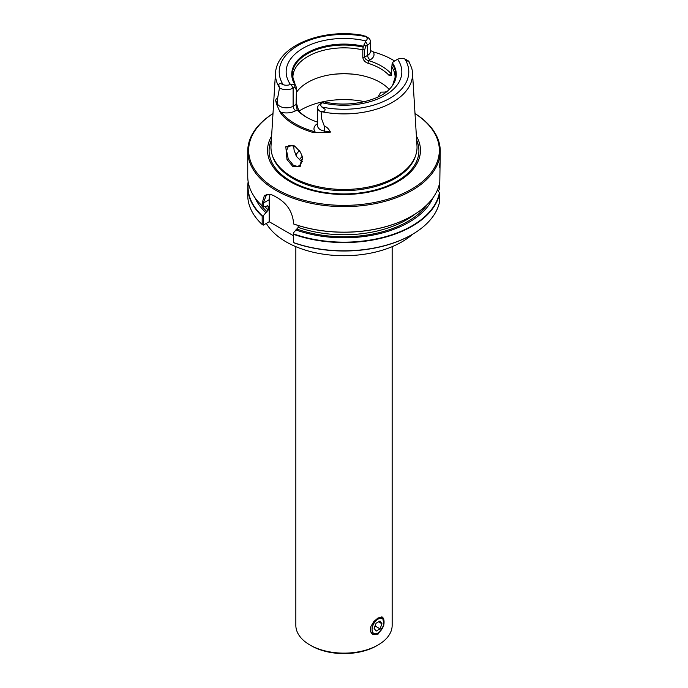 <?xml version="1.0" encoding="UTF-8"?>
<svg xmlns="http://www.w3.org/2000/svg" width="688" height="688" viewBox="0 0 688 688"><rect width="100%" height="100%" fill="white"/><g stroke="black" fill="none" stroke-linecap="round" stroke-linejoin="round"><path stroke-width="1.03" d="M377.239 633.433L378.056 632.96A8.48 4.893 120 0 0 384.05 622.58A8.48 4.893 120 0 0 378.056 619.123A8.48 4.893 120 0 0 372.062 629.503A8.48 4.893 120 0 0 378.056 632.96L377.239 633.433A9.632 5.564 -60 0 1 372.423 633.915A9.632 5.564 -60 0 1 370.746 626.923M381.238 616.895A9.632 5.564 -60 0 1 382.055 617.231A9.632 5.564 -60 0 1 384.05 621.642L384.05 622.58M381.986 623.775L380.017 620.972L376.087 623.242L374.117 628.316L376.087 631.111L380.017 628.841L381.986 623.775L378.581 621.806M375.037 625.96L380.017 628.841M293.329 233.8A95.959 55.401 0 0 0 411.854 225.931A95.959 55.401 0 0 0 439.434 192.545L439.701 192.932A96.251 55.573 180 0 1 412.06 226.283A96.251 55.573 180 0 1 293.329 234.23L293.329 233.026L298.214 227.384L298.214 225.518M370.892 50.731L370.368 50.422M370.918 50.749L370.368 50.413M295.126 146.432L288.865 145.228L286.561 150.5L288.229 158.962L293.458 165.361L297.345 166.35L299.779 165.619L302.686 157.26M293.638 145.572L294.12 150.44L296.674 156.623L301.043 160.975L302.634 161.697M286.991 159.547L292.813 166.47L300.149 166.582L302.763 157.578L300.346 152.014L294.834 146.226L293.699 145.503L285.821 146.716L286.991 159.547L288.229 158.962M385.082 92.854L385.22 91.702M295.84 246.674L295.84 625.332A48.16 27.804 0 0 0 309.944 644.991L311.311 645.783A46.234 26.694 180 0 0 376.689 645.783L378.056 644.991A48.16 27.804 180 0 0 392.16 625.332L392.16 246.674M382.304 617.076A9.924 5.728 -60 0 1 383.835 619.811M378.056 617.944L382.648 617.239L383.913 625.048L378.056 634.147L372.733 634.422L370.471 631.171L370.952 626.321L373.911 621.453L378.056 617.944M309.944 644.991L309.944 644.991A48.16 27.804 0 0 0 378.056 644.991L376.689 645.783M330.507 132.07L324.272 132.552A3.664 0.843 99.7 0 0 324.375 131.03L330.507 132.07C328.46 128.527 326.413 126.583 324.375 126.239L321.76 119.256L321.09 111.619A68.551 39.577 0 0 0 412.508 72.911L416.988 145.813A73.031 42.166 180 0 1 415.707 155.299A73.031 42.166 180 0 1 395.643 177.117A73.031 42.166 0 0 1 292.357 177.117A73.031 42.166 0 0 1 272.293 155.299A73.031 42.166 0 0 1 271.012 145.813L275.492 72.911A68.551 39.577 180 0 1 276.292 68.129C282.08 44.479 322.543 29.386 359.145 34.735L362.868 35.32L366.222 36.713A6.218 3.595 180 0 1 365.784 40.91L363.221 47.188L362.808 49.914L362.808 57.31L364.64 57.087L364.64 49.691L362.808 49.914A51.11 29.507 0 0 0 292.89 77.348L295.367 85.217A51.781 29.894 180 0 1 307.932 53.492A51.781 29.894 180 0 1 363.221 47.188M271.614 136.104A76.471 44.152 0 0 0 303.589 187.815A76.471 44.152 0 0 0 398.068 181.555A76.471 44.152 180 0 0 416.386 136.104M324.272 132.552L312.808 132.388A69.901 40.36 0 0 1 294.576 124.812A69.901 40.36 180 0 1 281.444 114.285L279.629 111.189L280.962 112.23A13.063 7.542 0 0 0 295.702 110.725L297.121 109.908A53.019 30.616 0 0 0 306.504 117.244A53.019 30.616 0 0 0 317.632 122.154M294.877 87.058L293.114 88.073A9.4 5.427 180 0 1 279.517 87.892L277.453 99.149C276.851 97.963 276.249 98.384 275.647 100.396L276.524 104.069L279.629 111.189M279.517 87.892L279.388 87.539A68.551 39.577 180 0 1 275.492 72.911M293.329 223.875A95.959 55.401 0 0 0 411.854 216.006L412.06 215.886A96.251 55.573 180 0 1 293.329 223.832L293.329 223.875M248.17 181.787A96.251 55.573 0 0 0 247.749 186.99A96.251 55.573 0 0 0 262.171 216.247L262.506 216.006A95.959 55.401 180 0 1 248.308 182.587M391.524 66.495A51.11 29.507 0 0 1 395.11 77.348L392.633 85.217A51.781 29.894 180 0 0 392.083 63.846L391.334 75.456L389.184 75.508A51.11 29.507 0 0 0 380.137 68.43A51.11 29.507 180 0 0 367.882 63.21C364.864 62.058 363.169 60.088 362.808 57.31M296.476 92.33A51.11 29.507 0 0 1 380.137 82.328A51.11 29.507 180 0 1 389.193 89.414M280.962 112.23A13.674 7.895 0 0 1 282.192 113.391A69.067 39.878 0 0 0 313.186 131.279A13.674 7.895 180 0 1 315.19 131.993L316.867 132.689M411.527 234.849L412.06 234.548L411.527 234.849A95.494 55.135 180 0 1 293.329 242.597L293.329 234.23M439.701 192.932L439.701 201.197A96.251 55.573 0 0 1 412.06 234.548A96.251 55.573 180 0 1 293.329 242.494M272.998 113.597A95.348 55.049 0 0 0 278.451 190.309A95.348 55.049 0 0 0 411.415 189.26A95.348 55.049 0 0 0 415.002 113.597M293.329 223.832L293.329 221.089C291.918 211.001 286.595 203.218 277.359 197.74A96.251 55.573 0 0 1 275.94 196.94A96.251 55.573 0 0 1 274.555 196.123L270.883 194.394L264.441 195.323L262.171 203.098L262.171 205.85A96.251 55.573 0 0 1 247.749 176.592L247.749 151.068A96.251 55.573 180 0 0 275.94 190.361A96.251 55.573 180 0 0 412.06 190.361A96.251 55.573 0 0 0 440.251 151.068A96.251 55.573 0 0 0 415.002 113.554M247.749 151.068A96.251 55.573 180 0 1 272.998 113.554M266.325 223.376A81.872 47.266 180 0 0 401.887 241.875A81.872 47.266 0 0 0 412.654 234.204M437.955 190.929L439.701 189.312L440.251 151.068M437.31 190.223L439.434 192.545M262.506 216.006L263.306 215.688L263.306 225.122L269.189 221.725L269.189 199.701L263.306 203.098L263.306 206.4L262.171 205.85M263.306 225.122L262.171 224.512L262.171 216.247M293.329 221.02L293.329 220.435M247.749 186.99L247.749 195.254A96.251 55.573 0 0 0 262.171 224.512M411.854 215.998A95.959 55.401 180 0 1 411.854 216.006L412.06 215.886A96.251 55.573 0 0 0 439.701 182.535M439.701 167.425L439.795 163.641M263.306 206.4L265.826 206.581L267.142 205.824L268.191 206.391A88.563 51.136 180 0 1 267.469 205.695M433.079 197.637A91.814 53.01 180 0 1 295.849 229.93M267.142 205.824L268.191 206.391L268.191 210.055L263.306 215.688M265.826 212.601A91.814 53.01 180 0 1 254.921 197.637M271.244 194.515L266.445 194.773L263.306 203.098L262.171 203.098M295.702 110.725A3.664 2.116 60 0 1 293.114 106.244L293.114 88.073L290.886 84.211L290.405 84.418A6.218 3.595 180 0 1 283.138 84.676L280.007 83.162L278.657 84.538L279.388 87.539M296.476 88.21L296.089 104.524L296.476 88.21L295.917 86.043A51.781 29.894 180 0 1 295.367 85.217M294.782 87.023L296.089 89.406M320.703 111.671A9.4 5.427 180 0 1 317.632 107.655A9.4 5.427 180 0 1 320.384 103.819L322.216 102.787A6.218 3.595 180 0 0 321.778 106.984L325.132 109.22L324.727 111.138L325.132 109.22M367.297 37.212A9.4 5.427 180 0 1 367.616 37.393A9.4 5.427 180 0 1 370.368 41.228A9.4 5.427 180 0 1 367.616 45.064L367.616 55.367L364.64 57.087M365.853 46.079L367.616 45.064L365.38 41.203M365.947 45.933L364.64 49.837M323.885 101.798L323.936 101.772C347.973 107.904 379.269 100.998 389.89 88.709A52.262 30.177 180 0 0 391.713 86.585A52.262 30.177 180 0 0 392.478 62.995L393.261 61.748L397.595 59.271A6.218 3.595 180 0 1 404.862 59.013L409.343 62.29L408.483 60.991A9.4 5.427 180 0 0 408.173 60.811L405.989 59.546M393.278 61.739L392.427 63.107M378.073 96.948L380.834 92.132L386.166 92.046M293.329 235.657L269.189 221.725M270.229 194.283A19.264 11.12 -120 0 0 269.189 199.701M370.841 50.706L373.154 51.815A13.674 7.895 180 0 0 374.599 52.297A68.585 39.594 180 0 1 392.495 59.736A68.585 39.594 180 0 1 394.577 60.991M367.882 63.21L368.785 60.673A53.019 30.616 180 0 1 390.879 73.427L391.524 73.057M391.515 74.209L390.879 73.427L389.184 75.508M368.949 60.699C366.334 60.114 364.907 58.858 364.64 56.941M296.089 104.387L297.182 109.994M366.007 46.182L363.961 44.806M321.09 111.619L324.727 111.138M323.936 101.772L322.62 102.529M294.722 84.787L294.894 87.238M290.886 84.211L294.739 84.968L295.917 86.043M296.476 103.467L298.816 110.949L297.121 109.908M307.201 117.631A51.11 29.507 180 0 1 298.816 110.949M394.594 60.974A69.419 40.076 0 0 0 393.089 60.071L392.495 59.736M412.508 72.911A68.551 39.577 0 0 0 411.708 68.129L408.964 61.516M295.522 85.536A52.262 30.177 180 0 1 307.046 52.924A52.262 30.177 180 0 1 363.522 46.277M392.633 85.217A51.781 29.894 180 0 1 391.489 86.869M299.4 150.672A51.411 29.679 0 0 0 295.814 155.092A51.11 29.507 180 0 1 299.332 150.577M372.354 634.181A9.924 5.728 120 0 0 375.553 634.164M415.707 155.299L415.242 156.683A72.558 41.891 180 0 1 395.308 178.364A72.558 41.891 180 0 1 322.741 188.796A72.558 41.891 180 0 1 272.758 156.683L272.293 155.299M416.627 140.068A74.915 43.249 180 0 1 396.976 181.254A74.915 43.249 180 0 1 307.003 188.28A74.915 43.249 180 0 1 271.373 140.068M312.808 132.388L313.186 131.279M364.537 101.661A60.811 35.114 0 0 0 301 109.882A60.811 35.114 0 0 0 298.97 111.112M297.164 229.173A90.008 51.97 0 0 0 427.429 204.302M260.571 204.302A90.008 51.97 0 0 0 267.142 211.835M317.632 123.573A13.063 7.542 0 0 0 315.19 131.993M296.089 104.524L293.114 106.244A9.4 5.427 180 0 1 277.453 103.94A3.664 2.864 152.9 0 1 277.092 105.316M324.375 126.239L324.375 131.03A9.4 5.427 180 0 1 317.632 125.827L317.632 107.655M290.413 84.426A57.852 33.402 180 0 1 303.098 48.229A57.852 33.402 180 0 1 365.784 40.91M283.138 84.676A64.792 37.401 180 0 1 298.188 45.399A64.792 37.401 180 0 1 366.222 36.713M277.453 99.149L277.453 103.94L275.647 100.396M370.368 41.228L370.368 51.531A9.4 5.427 180 0 1 367.616 55.367A3.664 2.116 -120 0 0 370.204 59.847L368.785 60.673M397.587 59.271A57.852 33.402 180 0 1 384.902 95.46A57.852 33.402 180 0 1 322.216 102.787M404.862 59.013A64.792 37.401 180 0 1 389.812 98.298A64.792 37.401 180 0 1 321.778 106.984M354.664 74.338A60.811 35.114 0 0 0 333.336 74.338M415.492 213.796A88.563 51.136 180 0 1 298.214 227.384M268.191 210.055A88.563 51.136 180 0 1 264.803 206.512M373.154 51.815A13.063 7.542 180 0 1 370.204 59.847M409.343 62.29L407.993 61.378M278.657 84.538L280.007 83.162M282.192 113.391L281.444 114.285M299.4 159.805A47.919 27.666 180 0 1 302.376 156.202M365.423 36.129L367.616 37.393"/></g></svg>
